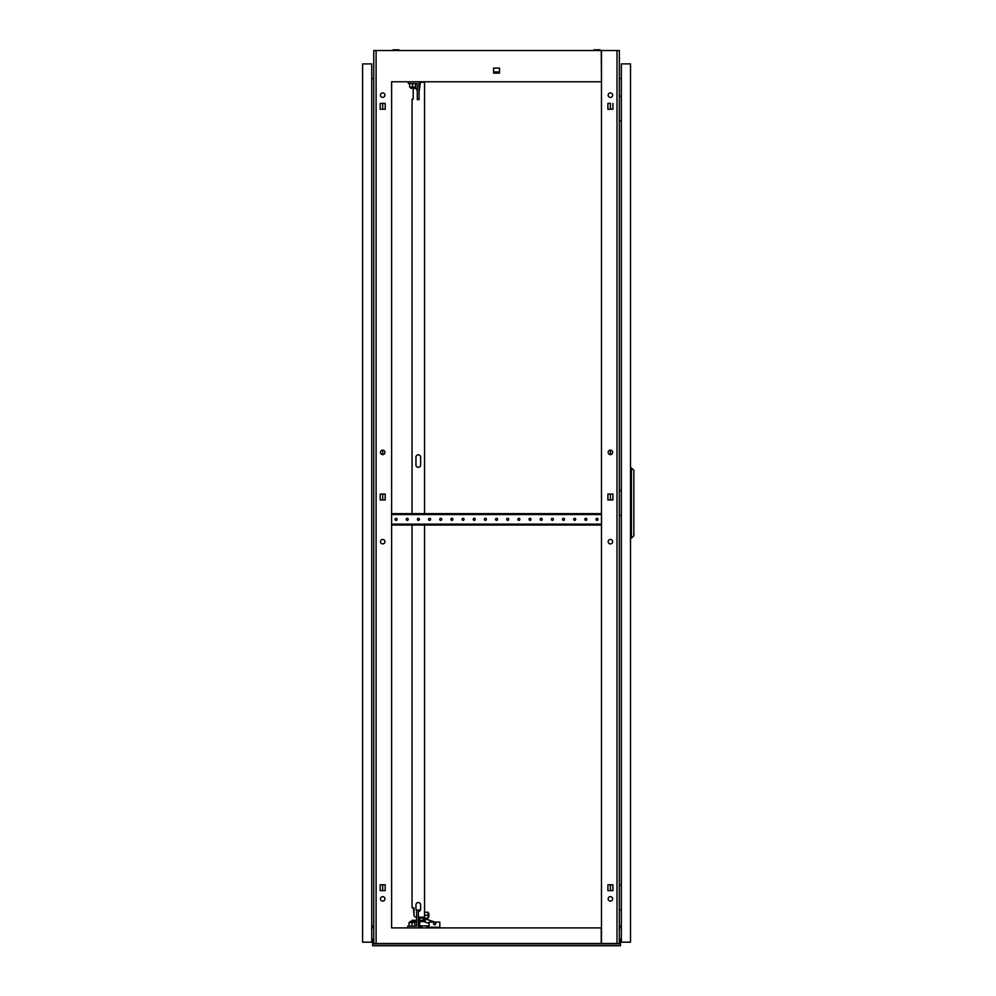 <?xml version="1.0" encoding="UTF-8"?>
<svg xmlns="http://www.w3.org/2000/svg" width="996" height="996" viewBox="0 0 996 996"><rect width="100%" height="100%" fill="white"/><g stroke="black" fill="none" stroke-linecap="round" stroke-linejoin="round"><path stroke-width="1.49" d="M599.978 50.51L599.978 49.8L594.039 49.8L594.039 50.51M399.06 50.51L399.06 49.8L393.121 49.8L393.121 50.51M391.615 927.899L391.615 81.772M601.472 81.772L601.248 50.51L391.839 50.51M601.248 50.51L619.338 50.51L619.338 943.523L601.248 943.523L601.248 927.899L391.839 927.899M601.248 81.772L391.839 81.772M493.605 68.102L499.494 68.102L499.494 73.106L493.605 73.106L493.605 68.102L499.494 68.102L499.494 71.949L493.605 71.949L493.605 68.102M391.839 943.523L601.248 943.523M619.338 927.537L621.342 927.712M373.761 927.537L371.757 927.712M610.411 543.903A2.229 2.229 0 0 0 612.64 541.662A2.229 2.229 0 0 0 610.411 539.434A2.229 2.229 0 0 0 608.17 541.662A2.229 2.229 0 0 0 610.411 543.903M610.411 454.599A2.229 2.229 0 0 0 612.64 452.371A2.229 2.229 0 0 0 610.411 450.13L610.411 454.599M610.411 896.637A2.229 2.229 0 0 1 612.64 898.865A2.229 2.229 0 0 1 610.411 901.106A2.229 2.229 0 0 1 608.17 898.865A2.229 2.229 0 0 1 610.411 896.637M610.411 92.927A2.229 2.229 0 0 1 612.64 95.168A2.229 2.229 0 0 1 610.411 97.396A2.229 2.229 0 0 1 608.17 95.168A2.229 2.229 0 0 1 610.411 92.927M612.914 499.967L612.914 494.066L610.411 494.066L610.411 499.967L612.914 499.967L612.914 494.066L607.909 494.066L607.909 499.967L612.914 499.967M610.411 884.759L612.914 884.759L612.914 890.661L610.411 890.661L610.411 884.759M612.914 103.385L612.914 109.274L610.411 109.274L610.411 103.385L607.909 103.385L607.909 109.274L612.914 109.274L612.914 103.385M382.688 539.434A2.229 2.229 0 0 0 380.46 541.662A2.229 2.229 0 0 0 382.688 543.903A2.229 2.229 0 0 0 384.929 541.662A2.229 2.229 0 0 0 382.688 539.434A2.229 2.229 0 0 1 384.929 541.662A2.229 2.229 0 0 1 382.688 543.903A2.229 2.229 0 0 1 380.46 541.662M382.688 450.13A2.229 2.229 0 0 0 380.46 452.371A2.229 2.229 0 0 0 382.688 454.599L382.688 450.13A2.229 2.229 0 0 1 384.929 452.371A2.229 2.229 0 0 1 382.688 454.599A2.229 2.229 0 0 1 380.46 452.371M382.688 896.637A2.229 2.229 0 0 0 380.46 898.865A2.229 2.229 0 0 0 382.688 901.106A2.229 2.229 0 0 0 384.929 898.865A2.229 2.229 0 0 0 382.688 896.637A2.229 2.229 0 0 1 384.929 898.865A2.229 2.229 0 0 1 382.688 901.106A2.229 2.229 0 0 1 380.46 898.865A2.229 2.229 0 0 1 382.688 896.637M382.688 92.927A2.229 2.229 0 0 0 380.46 95.168A2.229 2.229 0 0 0 382.688 97.396A2.229 2.229 0 0 0 384.929 95.168A2.229 2.229 0 0 0 382.688 92.927A2.229 2.229 0 0 1 384.929 95.168A2.229 2.229 0 0 1 382.688 97.396A2.229 2.229 0 0 1 380.46 95.168A2.229 2.229 0 0 1 382.688 92.927M382.688 890.661L382.688 884.759L380.186 884.759L380.186 890.661L385.191 890.661L385.191 884.759L380.186 884.759L380.186 890.661L382.688 890.661M382.688 499.967L382.688 494.066L380.186 494.066L380.186 499.967L385.191 499.967L385.191 494.066L380.186 494.066L380.186 499.967L382.688 499.967M382.688 109.274L382.688 103.385L380.186 103.385L380.186 109.274L385.191 109.274L385.191 103.385L380.186 103.385L380.186 109.274L382.688 109.274M391.615 50.51L373.761 50.51L373.761 943.523L376.102 943.523L376.102 50.51M391.615 943.523L376.102 943.523M371.757 925.931L373.761 925.745M373.761 78.535L371.757 78.36M612.64 452.371A2.229 2.229 0 0 0 610.411 450.13A2.229 2.229 0 0 0 608.17 452.371A2.229 2.229 0 0 0 610.411 454.599A2.229 2.229 0 0 0 612.64 452.371M612.64 541.662A2.229 2.229 0 0 0 610.411 539.434A2.229 2.229 0 0 0 608.17 541.662A2.229 2.229 0 0 0 610.411 543.903A2.229 2.229 0 0 0 612.64 541.662M612.64 95.168A2.229 2.229 0 0 0 610.411 92.927A2.229 2.229 0 0 0 608.17 95.168A2.229 2.229 0 0 0 610.411 97.396A2.229 2.229 0 0 0 612.64 95.168M612.64 898.865A2.229 2.229 0 0 0 610.411 896.637A2.229 2.229 0 0 0 608.17 898.865A2.229 2.229 0 0 0 610.411 901.106A2.229 2.229 0 0 0 612.64 898.865M619.338 925.745L621.342 925.931M621.342 78.36L619.338 78.535M616.997 943.523L616.997 50.51M612.914 890.661L612.914 884.759L607.909 884.759L607.909 890.661L612.914 890.661M601.472 943.523L601.472 50.51M609.515 945.752L604.161 945.752M388.938 945.752L383.585 945.752M588.524 945.752L583.17 945.752M409.929 945.752L404.575 945.752M373.313 941.282L372.641 941.282L372.641 939.054L373.313 939.054L373.313 943.411M620.458 941.282L619.786 941.282L619.786 939.054L620.458 939.054L620.458 943.411L619.338 943.411M373.761 943.411L372.641 943.411L372.641 945.752L620.458 945.752L620.458 943.922L372.641 943.922M372.641 941.282L372.641 943.411M619.786 941.282L619.786 943.411M620.458 939.054L619.786 939.054M373.313 939.054L372.641 939.054M362.594 76.306L362.594 70.94M362.594 935.144L362.594 929.791M362.594 500.141L362.594 494.788M362.594 116.818L362.594 111.465M362.594 894.632L362.594 889.266M362.594 942.179L362.594 63.906L371.757 63.906L371.757 942.179L362.594 942.179M395.076 519.339A1.008 1.008 0 0 1 396.084 518.343A1.008 1.008 0 0 1 397.093 519.339A1.008 1.008 0 0 1 396.084 520.348A1.008 1.008 0 0 1 395.076 519.339M406.244 519.339A1.008 1.008 0 0 1 407.252 518.343A1.008 1.008 0 0 1 408.248 519.339A1.008 1.008 0 0 1 407.252 520.348A1.008 1.008 0 0 1 406.244 519.339M417.411 519.339A1.008 1.008 0 0 1 418.407 518.343A1.008 1.008 0 0 1 419.416 519.339A1.008 1.008 0 0 1 418.407 520.348A1.008 1.008 0 0 1 417.411 519.339M428.566 519.339A1.008 1.008 0 0 1 429.575 518.343A1.008 1.008 0 0 1 430.583 519.339A1.008 1.008 0 0 1 429.575 520.348A1.008 1.008 0 0 1 428.566 519.339M439.734 519.339A1.008 1.008 0 0 1 440.73 518.343A1.008 1.008 0 0 1 441.738 519.339A1.008 1.008 0 0 1 440.73 520.348A1.008 1.008 0 0 1 439.734 519.339M450.889 519.339A1.008 1.008 0 0 1 451.898 518.343A1.008 1.008 0 0 1 452.906 519.339A1.008 1.008 0 0 1 451.898 520.348A1.008 1.008 0 0 1 450.889 519.339M462.057 519.339A1.008 1.008 0 0 1 463.065 518.343A1.008 1.008 0 0 1 464.061 519.339A1.008 1.008 0 0 1 463.065 520.348A1.008 1.008 0 0 1 462.057 519.339M473.225 519.339A1.008 1.008 0 0 1 474.221 518.343A1.008 1.008 0 0 1 475.229 519.339A1.008 1.008 0 0 1 474.221 520.348A1.008 1.008 0 0 1 473.225 519.339M484.38 519.339A1.008 1.008 0 0 1 485.388 518.343A1.008 1.008 0 0 1 486.397 519.339A1.008 1.008 0 0 1 485.388 520.348A1.008 1.008 0 0 1 484.38 519.339M495.547 519.339A1.008 1.008 0 0 1 496.543 518.343A1.008 1.008 0 0 1 497.552 519.339A1.008 1.008 0 0 1 496.543 520.348A1.008 1.008 0 0 1 495.547 519.339M506.703 519.339A1.008 1.008 0 0 1 507.711 518.343A1.008 1.008 0 0 1 508.719 519.339A1.008 1.008 0 0 1 507.711 520.348A1.008 1.008 0 0 1 506.703 519.339M517.87 519.339A1.008 1.008 0 0 1 518.879 518.343A1.008 1.008 0 0 1 519.875 519.339A1.008 1.008 0 0 1 518.879 520.348A1.008 1.008 0 0 1 517.87 519.339M529.038 519.339A1.008 1.008 0 0 1 530.034 518.343A1.008 1.008 0 0 1 531.042 519.339A1.008 1.008 0 0 1 530.034 520.348A1.008 1.008 0 0 1 529.038 519.339M540.193 519.339A1.008 1.008 0 0 1 541.202 518.343A1.008 1.008 0 0 1 542.21 519.339A1.008 1.008 0 0 1 541.202 520.348A1.008 1.008 0 0 1 540.193 519.339M551.361 519.339A1.008 1.008 0 0 1 552.357 518.343A1.008 1.008 0 0 1 553.365 519.339A1.008 1.008 0 0 1 552.357 520.348A1.008 1.008 0 0 1 551.361 519.339M562.516 519.339A1.008 1.008 0 0 1 563.524 518.343A1.008 1.008 0 0 1 564.533 519.339A1.008 1.008 0 0 1 563.524 520.348A1.008 1.008 0 0 1 562.516 519.339M573.684 519.339A1.008 1.008 0 0 1 574.692 518.343A1.008 1.008 0 0 1 575.688 519.339A1.008 1.008 0 0 1 574.692 520.348A1.008 1.008 0 0 1 573.684 519.339M584.839 519.339A1.008 1.008 0 0 1 585.847 518.343A1.008 1.008 0 0 1 586.856 519.339A1.008 1.008 0 0 1 585.847 520.348A1.008 1.008 0 0 1 584.839 519.339M596.006 519.339A1.008 1.008 0 0 1 597.015 518.343A1.008 1.008 0 0 1 598.011 519.339A1.008 1.008 0 0 1 597.015 520.348A1.008 1.008 0 0 1 596.006 519.339M599.131 525.041L599.131 524.145L601.36 524.145L601.472 525.041L391.615 525.041M601.36 513.65L601.36 514.546L599.131 514.546L599.131 513.65L601.472 513.65M391.615 513.65L393.968 513.65L393.968 514.546L391.727 514.546L391.615 513.65M599.131 513.65L393.968 513.65M391.727 525.041L391.727 524.145L393.968 524.145L393.968 525.041M599.131 524.145L393.968 524.145M599.131 514.546L393.968 514.546M419.279 90.698L420.424 82.22L419.055 82.22M420.138 83.552L419.055 83.552M412.045 513.65L412.045 99.189L413.191 99.189L413.191 88.47L416.141 88.47L417.274 90.698L417.274 83.552L415.481 83.552L415.481 87.125L412.581 87.125L412.581 83.552M412.045 921.425L412.045 920.304L414.286 920.304L413.726 921.636M416.228 917.179L416.228 917.179A2.229 2.229 0 0 1 413.987 914.951L413.987 907.804L412.045 907.804L412.045 525.041M424.545 525.041L424.545 921.636L423.213 921.636L423.213 917.179L418.382 917.179M420.424 82.22L424.545 82.22L424.545 513.65M418.382 911.477A2.341 2.341 0 0 0 420.648 909.136L420.648 904.903A2.341 2.341 0 0 0 418.295 902.55A2.341 2.341 0 0 0 415.955 904.903L415.955 909.136A2.341 2.341 0 0 0 416.602 910.755A2.341 2.341 0 0 1 415.955 909.136M420.648 457.164L420.648 464.983A2.341 2.341 0 0 1 418.295 467.323A2.341 2.341 0 0 1 415.955 464.983L415.955 457.164A2.341 2.341 0 0 1 418.295 454.823A2.341 2.341 0 0 1 420.648 457.164A2.341 2.341 0 0 0 418.295 454.823A2.341 2.341 0 0 0 415.955 457.164M419.727 918.075L422.765 918.075L423.213 917.179L423.213 918.959M423.213 921.636L419.727 921.636M407.675 927.899L407.675 926.106L416.602 926.106L416.602 921.636L414.286 921.636M413.987 914.951L413.39 907.804M415.955 464.983A2.341 2.341 0 0 0 418.295 467.323A2.341 2.341 0 0 0 420.648 464.983M420.648 904.903A2.341 2.341 0 0 0 418.295 902.55A2.341 2.341 0 0 0 415.955 904.903M416.602 926.106L416.602 910.033L419.727 910.033L419.727 911.004A2.341 2.341 0 0 0 420.648 909.136M413.191 99.189L412.045 99.189M423.213 920.304L419.727 920.304M416.602 918.959L416.602 920.304L414.286 920.304M428.118 916.955L428.878 916.955L428.878 913.382L428.118 913.382M424.545 912.261L428.118 912.261L428.118 918.075L424.545 918.075M428.118 915.162L424.545 915.162M434.692 924.774A1.121 1.121 0 0 0 435.8 923.653A1.121 1.121 0 0 0 434.692 922.533A1.121 1.121 0 0 0 433.571 923.653A1.121 1.121 0 0 0 434.692 924.774M426.873 927.226L439.821 927.226L439.821 922.084L429.102 922.084L429.102 925.882L419.727 925.882L419.727 917.179M418.382 927.226L421.955 927.226M434.941 922.084L425.815 919.034L424.819 921.997L429.102 923.429M426.873 927.899L426.873 925.882M421.955 927.899L421.955 925.882M410.103 922.533L410.103 921.425L413.726 921.425L413.726 922.533M418.382 910.033L418.382 927.899M411.908 926.106L411.908 922.533L409.007 922.533L409.007 926.106M411.908 922.533L414.822 922.533L414.822 926.106M414.398 87.125L414.398 88.246L410.775 88.246L410.775 87.125M419.055 81.772L419.055 99.625L417.274 99.625L417.274 83.552L408.348 83.552L408.348 81.772M412.581 87.125L409.68 87.125L409.68 83.552M621.218 96.276L621.342 92.715M619.338 96.276L621.342 96.276M621.342 120.84L619.338 120.84M621.218 885.257L621.342 881.684M619.338 885.257L621.342 885.257M621.342 909.809L619.338 909.809M621.218 490.767L621.342 487.193M619.338 490.767L621.342 490.767M621.342 515.33L619.338 515.33M630.505 63.906L630.505 942.179L621.342 942.179L621.342 63.906L630.505 63.906M633.854 470.224L633.854 535.86L631.414 538.101L631.414 467.995L633.854 470.224M630.505 538.101L631.414 538.101M630.505 467.995L631.414 467.995M423.213 919.408L424.545 919.408"/></g></svg>
